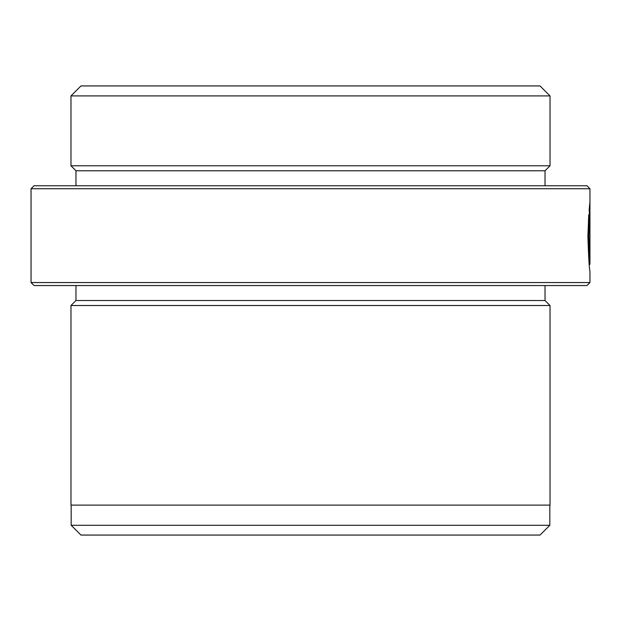 <?xml version="1.0" encoding="UTF-8"?>
<svg xmlns="http://www.w3.org/2000/svg" width="621" height="621" viewBox="0 0 621 621"><rect width="100%" height="100%" fill="white"/><g stroke="black" fill="none" stroke-linecap="round" stroke-linejoin="round"><path stroke-width="0.93" d="M589.236 264.367L589.95 264.352L588.654 236.632L589.158 219.624L588.739 214.695L587.901 236.632C588.576 257.296 589.267 268.846 589.95 271.292L589.95 282.555L586.954 285.551L34.046 285.551L31.05 282.555L589.95 282.555M588.405 219.624L589.158 219.624M34.046 185.749L586.954 185.749L589.95 188.737L31.05 188.737L34.046 185.749M549.826 525.281L540.045 535.061L80.955 535.061L71.174 525.281L549.826 525.281L549.826 505.114M71.174 525.281L71.174 505.114M80.955 85.939L540.045 85.939L550.027 95.921L70.973 95.921L80.955 85.939M75.964 185.749L75.964 170.775L70.973 165.784L550.027 165.784L550.027 95.921M70.973 165.784L70.973 95.921M75.964 170.775L545.036 170.775L550.027 165.784M545.036 185.749L545.036 170.775M589.15 209.789L589.484 214.726L589.787 210.923L589.787 240.102C589.702 244.573 589.593 244.573 589.461 240.102L588.972 240.102L589.647 250.504L589.934 240.102L589.934 202.135L589.15 209.789M589.934 240.102L589.787 240.102C589.702 244.573 589.593 244.573 589.461 240.102L588.972 240.102M589.95 264.352L589.95 188.737M31.05 282.555L31.05 188.737M75.964 285.551L75.964 300.517L545.036 300.517L545.036 285.551M75.964 300.517L70.973 305.509L550.027 305.509L545.036 300.517M70.973 305.509L70.973 505.114L550.027 505.114L550.027 305.509M589.236 210.923L589.787 210.923M589.019 243.564L589.647 243.564"/></g></svg>
